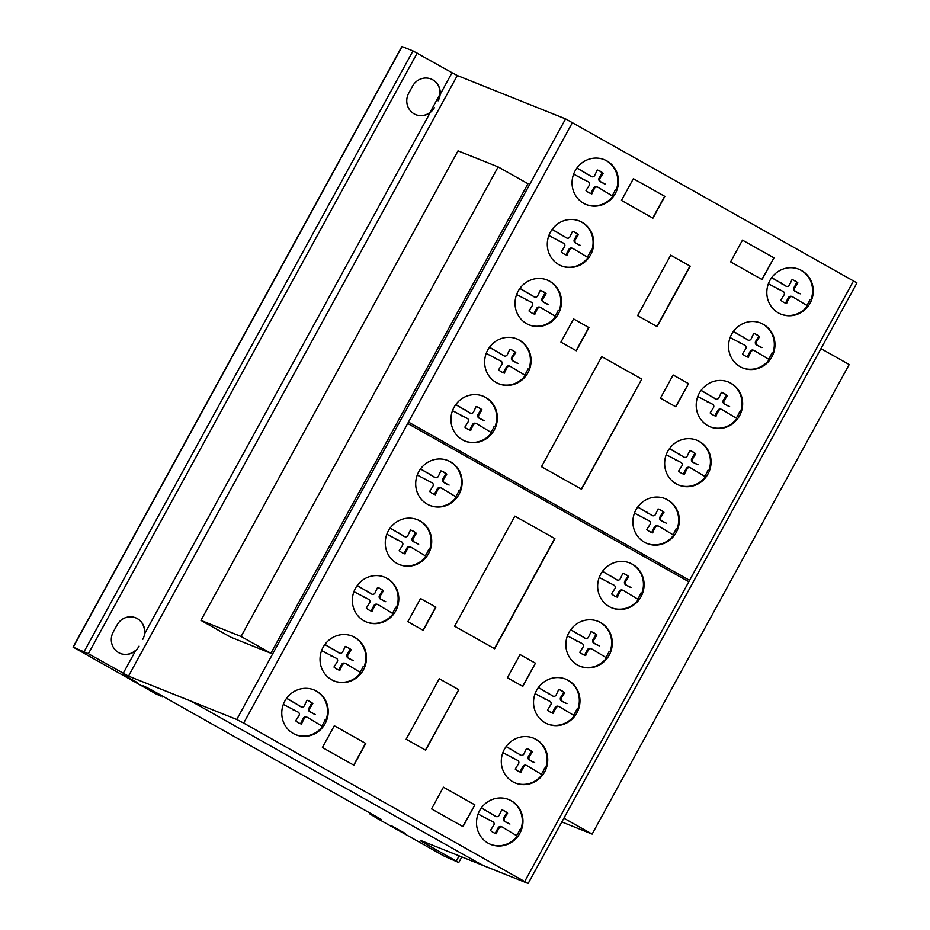 <?xml version="1.0" encoding="UTF-8"?>
<svg xmlns="http://www.w3.org/2000/svg" width="930" height="930" viewBox="0 0 930 930"><rect width="100%" height="100%" fill="white"/><g stroke="black" fill="none" stroke-linecap="round" stroke-linejoin="round"><path stroke-width="1.4" d="M458.013 150.858L498.143 166.923L527.973 183.721L270.909 653.267L241.068 636.48L200.95 620.403L458.013 150.858M241.068 636.48L498.143 166.923M200.95 620.403L230.78 637.201L270.909 653.267M563.894 818.191L592.131 834.094L849.195 364.537L820.969 348.645M592.131 834.094L561.836 821.957M585.947 204.437A24.18 23.064 111.8 0 0 599.036 205.286A24.18 23.064 111.8 0 0 612.777 196.207L598.095 187.337A2.685 2.558 111.8 0 0 594.433 188.499L593.561 188.151A2.685 2.558 -68.2 0 1 596.851 186.802L597.723 187.151M599.687 205.553A24.18 23.064 -68.2 0 1 586.272 204.565A24.18 23.064 -68.2 0 1 572.171 180.42A24.18 23.064 -68.2 0 1 590.852 158.681A24.18 23.064 -68.2 0 1 604.268 159.669A24.18 23.064 -68.2 0 1 616.823 190.336A24.18 23.064 -68.2 0 1 599.687 205.553M561.185 265.806A24.18 23.064 111.8 0 0 574.275 266.666A24.18 23.064 111.8 0 0 588.016 257.587L573.333 248.717A2.685 2.558 111.8 0 0 569.672 249.879L568.8 249.531A2.685 2.558 -68.2 0 1 572.09 248.182L572.961 248.531M574.926 266.922A24.18 23.064 -68.2 0 1 561.511 265.945A24.18 23.064 -68.2 0 1 547.41 241.8A24.18 23.064 -68.2 0 1 566.091 220.061A24.18 23.064 -68.2 0 1 579.495 221.038A24.18 23.064 -68.2 0 1 592.061 251.705A24.18 23.064 -68.2 0 1 574.926 266.922M528.938 324.814A24.18 23.064 111.8 0 0 542.016 325.663A24.18 23.064 111.8 0 0 555.768 316.584L541.086 307.714A2.685 2.558 111.8 0 0 537.424 308.876L536.552 308.527A2.685 2.558 -68.2 0 1 539.842 307.179L540.714 307.528M542.678 325.93A24.18 23.064 -68.2 0 1 529.263 324.942A24.18 23.064 -68.2 0 1 515.162 300.797A24.18 23.064 -68.2 0 1 533.843 279.058A24.18 23.064 -68.2 0 1 547.247 280.046A24.18 23.064 -68.2 0 1 559.814 310.713A24.18 23.064 -68.2 0 1 542.678 325.93M498.538 383.683A24.18 23.064 111.8 0 0 511.616 384.532A24.18 23.064 111.8 0 0 525.369 375.453L510.686 366.594A2.685 2.558 111.8 0 0 507.024 367.745L506.153 367.397A2.685 2.558 -68.2 0 1 509.442 366.06L510.314 366.408M512.279 384.799A24.18 23.064 -68.2 0 1 498.864 383.811A24.18 23.064 -68.2 0 1 484.763 359.678A24.18 23.064 -68.2 0 1 503.444 337.927A24.18 23.064 -68.2 0 1 516.848 338.915A24.18 23.064 -68.2 0 1 529.414 369.582A24.18 23.064 -68.2 0 1 512.279 384.799M464.814 440.971A24.18 23.064 111.8 0 0 477.904 441.831A24.18 23.064 111.8 0 0 491.645 432.752L476.962 423.882A2.685 2.558 111.8 0 0 473.3 425.045L472.428 424.696A2.685 2.558 -68.2 0 1 475.718 423.348L476.59 423.696M478.555 442.087A24.18 23.064 -68.2 0 1 465.14 441.111A24.18 23.064 -68.2 0 1 451.038 416.966A24.18 23.064 -68.2 0 1 469.72 395.227A24.18 23.064 -68.2 0 1 483.135 396.203A24.18 23.064 -68.2 0 1 495.69 426.882A24.18 23.064 -68.2 0 1 478.555 442.087M429.59 505.327A24.18 23.064 111.8 0 0 442.68 506.176A24.18 23.064 111.8 0 0 456.421 497.097L441.738 488.238A2.685 2.558 111.8 0 0 438.077 489.389L437.205 489.041A2.685 2.558 -68.2 0 1 440.495 487.704L441.366 488.052M443.331 506.443A24.18 23.064 -68.2 0 1 429.916 505.455A24.18 23.064 -68.2 0 1 415.815 481.322A24.18 23.064 -68.2 0 1 434.496 459.571A24.18 23.064 -68.2 0 1 447.9 460.559A24.18 23.064 -68.2 0 1 460.466 491.226A24.18 23.064 -68.2 0 1 443.331 506.443M399.179 564.487A24.18 23.064 111.8 0 0 412.257 565.335A24.18 23.064 111.8 0 0 426.01 556.256L411.316 547.386A2.685 2.558 111.8 0 0 407.654 548.549L406.794 548.2A2.685 2.558 -68.2 0 1 410.084 546.863L410.944 547.2M412.908 565.603A24.18 23.064 -68.2 0 1 399.505 564.615A24.18 23.064 -68.2 0 1 385.392 540.47A24.18 23.064 -68.2 0 1 404.073 518.731A24.18 23.064 -68.2 0 1 417.489 519.719A24.18 23.064 -68.2 0 1 430.044 550.386A24.18 23.064 -68.2 0 1 412.908 565.603M366.269 621.938A24.18 23.064 111.8 0 0 379.347 622.798A24.18 23.064 111.8 0 0 393.099 613.719L378.405 604.849A2.685 2.558 111.8 0 0 374.755 606.011L373.883 605.663A2.685 2.558 -68.2 0 1 377.173 604.314L378.045 604.663M379.998 623.054A24.18 23.064 -68.2 0 1 366.594 622.077A24.18 23.064 -68.2 0 1 352.482 597.932A24.18 23.064 -68.2 0 1 371.175 576.193A24.18 23.064 -68.2 0 1 384.578 577.17A24.18 23.064 -68.2 0 1 397.133 607.836A24.18 23.064 -68.2 0 1 379.998 623.054M333.94 680.9A24.18 23.064 111.8 0 0 347.018 681.748A24.18 23.064 111.8 0 0 360.77 672.669L346.076 663.799A2.685 2.558 111.8 0 0 342.426 664.962L341.554 664.613A2.685 2.558 -68.2 0 1 344.844 663.264L345.716 663.613M347.669 682.015A24.18 23.064 -68.2 0 1 334.265 681.027A24.18 23.064 -68.2 0 1 320.152 656.882A24.18 23.064 -68.2 0 1 338.846 635.144A24.18 23.064 -68.2 0 1 352.249 636.132A24.18 23.064 -68.2 0 1 364.804 666.798A24.18 23.064 -68.2 0 1 347.669 682.015M295.659 734.665A24.18 23.064 111.8 0 0 308.748 735.514A24.18 23.064 111.8 0 0 322.489 726.435L307.807 717.576A2.685 2.558 111.8 0 0 304.145 718.727L303.273 718.379A2.685 2.558 -68.2 0 1 306.563 717.042L307.435 717.39M309.399 735.781A24.18 23.064 -68.2 0 1 295.984 734.793A24.18 23.064 -68.2 0 1 281.883 710.66A24.18 23.064 -68.2 0 1 300.564 688.921A24.18 23.064 -68.2 0 1 313.98 689.897A24.18 23.064 -68.2 0 1 326.535 720.564A24.18 23.064 -68.2 0 1 309.399 735.781M490.424 844.301A24.18 23.064 111.8 0 0 503.502 845.149A24.18 23.064 111.8 0 0 517.254 836.07L502.56 827.2A2.685 2.558 111.8 0 0 498.91 828.363L498.038 828.014A2.685 2.558 -68.2 0 1 501.328 826.665L502.2 827.014M504.153 845.417A24.18 23.064 -68.2 0 1 490.749 844.428A24.18 23.064 -68.2 0 1 476.637 820.283A24.18 23.064 -68.2 0 1 495.33 798.544A24.18 23.064 -68.2 0 1 508.733 799.533A24.18 23.064 -68.2 0 1 521.288 830.199A24.18 23.064 -68.2 0 1 504.153 845.417M515.185 782.921A24.18 23.064 111.8 0 0 528.263 783.781A24.18 23.064 111.8 0 0 542.016 774.69L527.333 765.832A2.685 2.558 111.8 0 0 523.671 766.983L522.8 766.646A2.685 2.558 -68.2 0 1 526.089 765.297L526.961 765.646M528.926 784.037A24.18 23.064 -68.2 0 1 515.511 783.06A24.18 23.064 -68.2 0 1 501.41 758.915A24.18 23.064 -68.2 0 1 520.091 737.176A24.18 23.064 -68.2 0 1 533.495 738.153A24.18 23.064 -68.2 0 1 546.061 768.819A24.18 23.064 -68.2 0 1 528.926 784.037M547.433 723.924A24.18 23.064 111.8 0 0 560.523 724.772A24.18 23.064 111.8 0 0 574.263 715.693L559.581 706.823A2.685 2.558 111.8 0 0 555.919 707.986L555.047 707.637A2.685 2.558 -68.2 0 1 558.337 706.3L559.209 706.637M561.174 725.04A24.18 23.064 -68.2 0 1 547.758 724.052A24.18 23.064 -68.2 0 1 533.657 699.906A24.18 23.064 -68.2 0 1 552.339 678.168A24.18 23.064 -68.2 0 1 565.742 679.156A24.18 23.064 -68.2 0 1 578.309 709.823A24.18 23.064 -68.2 0 1 561.174 725.04M579.75 666.136A24.18 23.064 111.8 0 0 592.84 666.984A24.18 23.064 111.8 0 0 606.581 657.905L591.899 649.035A2.685 2.558 111.8 0 0 588.237 650.198L587.365 649.849A2.685 2.558 -68.2 0 1 590.655 648.512L591.527 648.861M593.491 667.252A24.18 23.064 -68.2 0 1 580.076 666.264A24.18 23.064 -68.2 0 1 565.975 642.13A24.18 23.064 -68.2 0 1 584.656 620.38A24.18 23.064 -68.2 0 1 598.071 621.368A24.18 23.064 -68.2 0 1 610.626 652.035A24.18 23.064 -68.2 0 1 593.491 667.252M611.556 607.755A24.18 23.064 111.8 0 0 624.635 608.604A24.18 23.064 111.8 0 0 638.387 599.525L623.693 590.666A2.685 2.558 111.8 0 0 620.043 591.817L619.171 591.468A2.685 2.558 -68.2 0 1 622.461 590.132L623.333 590.48M625.286 608.871A24.18 23.064 -68.2 0 1 611.882 607.883A24.18 23.064 -68.2 0 1 597.769 583.749A24.18 23.064 -68.2 0 1 616.462 561.999A24.18 23.064 -68.2 0 1 629.866 562.987A24.18 23.064 -68.2 0 1 642.421 593.654A24.18 23.064 -68.2 0 1 625.286 608.871M646.792 543.411A24.18 23.064 111.8 0 0 659.87 544.259A24.18 23.064 111.8 0 0 673.622 535.18L658.928 526.31A2.685 2.558 111.8 0 0 655.266 527.473L654.406 527.124A2.685 2.558 -68.2 0 1 657.696 525.775L658.556 526.124M660.521 544.527A24.18 23.064 -68.2 0 1 647.117 543.538A24.18 23.064 -68.2 0 1 633.005 519.393A24.18 23.064 -68.2 0 1 651.686 497.655A24.18 23.064 -68.2 0 1 665.101 498.643A24.18 23.064 -68.2 0 1 677.656 529.31A24.18 23.064 -68.2 0 1 660.521 544.527M678.54 485.007A24.18 23.064 111.8 0 0 691.618 485.855A24.18 23.064 111.8 0 0 705.37 476.776L690.676 467.918A2.685 2.558 111.8 0 0 687.026 469.069L686.154 468.72A2.685 2.558 -68.2 0 1 689.444 467.383L690.316 467.732M692.269 486.123A24.18 23.064 -68.2 0 1 678.865 485.135A24.18 23.064 -68.2 0 1 664.764 461.001A24.18 23.064 -68.2 0 1 683.445 439.251A24.18 23.064 -68.2 0 1 696.849 440.239A24.18 23.064 -68.2 0 1 709.404 470.906A24.18 23.064 -68.2 0 1 692.269 486.123M710.113 426.789A24.18 23.064 111.8 0 0 723.191 427.649A24.18 23.064 111.8 0 0 736.944 418.57L722.25 409.7A2.685 2.558 111.8 0 0 718.599 410.862L717.728 410.514A2.685 2.558 -68.2 0 1 721.017 409.165L721.889 409.514M723.842 427.905A24.18 23.064 -68.2 0 1 710.439 426.928A24.18 23.064 -68.2 0 1 696.326 402.783A24.18 23.064 -68.2 0 1 715.019 381.044A24.18 23.064 -68.2 0 1 728.423 382.021A24.18 23.064 -68.2 0 1 740.978 412.699A24.18 23.064 -68.2 0 1 723.842 427.905M742.442 367.838A24.18 23.064 111.8 0 0 755.52 368.687A24.18 23.064 111.8 0 0 769.273 359.608L754.579 350.75A2.685 2.558 111.8 0 0 750.929 351.9L750.057 351.552A2.685 2.558 -68.2 0 1 753.346 350.215L754.218 350.564M756.171 368.954A24.18 23.064 -68.2 0 1 742.768 367.966A24.18 23.064 -68.2 0 1 728.667 343.833A24.18 23.064 -68.2 0 1 747.348 322.094A24.18 23.064 -68.2 0 1 760.752 323.07A24.18 23.064 -68.2 0 1 773.307 353.737A24.18 23.064 -68.2 0 1 756.171 368.954M780.723 314.073A24.18 23.064 111.8 0 0 793.802 314.921A24.18 23.064 111.8 0 0 807.542 305.842L792.86 296.972A2.685 2.558 111.8 0 0 789.198 298.135L788.338 297.786A2.685 2.558 -68.2 0 1 791.628 296.438L792.488 296.786M794.452 315.189A24.18 23.064 -68.2 0 1 781.049 314.2A24.18 23.064 -68.2 0 1 766.936 290.055A24.18 23.064 -68.2 0 1 785.618 268.317A24.18 23.064 -68.2 0 1 799.033 269.305A24.18 23.064 -68.2 0 1 811.588 299.972A24.18 23.064 -68.2 0 1 794.452 315.189M123.655 674.959L137.535 682.667L123.655 674.959M128.875 678.156L135.245 681.411L128.875 678.156M397.215 829.327L405.329 833.419L397.215 829.327M402.992 832.176L393.378 826.875L402.992 832.176M420.709 840.964L458.757 862.517L444.366 856.216L377.592 818.633L369.605 813.773L381.044 819.295L150.404 689.281L143.115 685.701L161.076 696.163L156.333 694.082L73.052 647.082L88.362 653.709L128.503 676.122L236.755 719.483L243.672 723.087L528.135 883.5L420.93 840.557M456.316 861.006L459.129 855.856M789.198 298.135L787.233 301.739L786.362 301.39L788.338 297.786M787.233 301.739L786.629 303.529L785.757 303.18L786.362 301.39M784.978 302.913A17.542 16.728 111.8 0 0 785.757 303.18M786.629 303.529A17.542 16.728 -68.2 0 1 785.408 303.099A17.542 16.728 -68.2 0 1 780.747 300.216L783.909 295.159A2.476 2.36 111.8 0 0 782.909 291.369L768.389 283.801M771.702 277.628L785.85 285.987A2.488 2.372 111.8 0 0 789.558 284.847L792.035 279.605A17.542 16.728 -68.2 0 1 793.244 280.035A17.542 16.728 -68.2 0 1 797.905 282.918L794.848 287.823A2.697 2.581 111.8 0 0 795.836 291.613L800.23 293.822M799.103 293.45L794.964 291.264A2.697 2.581 -68.2 0 1 793.976 287.475L797.033 282.569A17.542 16.728 111.8 0 0 792.813 279.872M795.836 291.613L794.964 291.264M794.848 287.823L793.976 287.475M796.731 284.382L795.859 284.034M797.905 282.918L797.033 282.569M785.85 285.987L771.633 277.721M786.42 286.312L785.548 285.963A2.488 2.372 -68.2 0 1 784.978 285.638M782.595 284.162L781.723 283.813M781.177 282.964L780.305 282.615M779.607 289.707L777.561 288.963M806.752 305.4A24.18 23.064 111.8 0 0 810.065 299.355M810.937 299.704A24.18 23.064 111.8 0 0 798.707 269.177M750.929 351.9L748.952 355.504L748.08 355.155L750.057 351.552M748.952 355.504L748.348 357.294L747.476 356.946L748.08 355.155M746.697 356.678A17.542 16.728 111.8 0 0 747.476 356.946M748.348 357.294A17.542 16.728 -68.2 0 1 747.127 356.864A17.542 16.728 -68.2 0 1 742.477 353.981L745.639 348.924A2.476 2.36 111.8 0 0 744.628 345.146L730.108 337.567M733.433 331.394L747.581 339.764A2.488 2.372 111.8 0 0 751.289 338.613L753.753 333.37A17.542 16.728 -68.2 0 1 754.974 333.812A17.542 16.728 -68.2 0 1 759.636 336.683L756.567 341.589A2.697 2.581 111.8 0 0 757.566 345.379L761.949 347.588M760.821 347.216L756.695 345.03A2.697 2.581 -68.2 0 1 755.706 341.24L758.764 336.334A17.542 16.728 111.8 0 0 754.532 333.638M757.566 345.379L756.695 345.03M756.567 341.589L755.706 341.24M758.462 338.148L757.59 337.799M759.636 336.683L758.764 336.334M747.581 339.764L733.352 331.499M748.139 340.089L747.267 339.741A2.488 2.372 -68.2 0 1 746.709 339.415M744.314 337.927L743.454 337.578M742.907 336.73L742.035 336.381M741.326 343.472L739.292 342.728M768.482 359.166A24.18 23.064 111.8 0 0 771.795 353.133M772.656 353.481A24.18 23.064 111.8 0 0 760.426 322.943M718.599 410.862L716.623 414.454L715.751 414.106L717.728 410.514M716.623 414.454L716.019 416.256L715.147 415.908L715.751 414.106M714.368 415.64A17.542 16.728 111.8 0 0 715.147 415.908M716.019 416.256A17.542 16.728 -68.2 0 1 714.798 415.815A17.542 16.728 -68.2 0 1 710.136 412.943L713.31 407.886A2.476 2.36 111.8 0 0 712.299 404.097L697.779 396.517M701.104 390.356L715.251 398.714A2.488 2.372 111.8 0 0 718.96 397.575L721.424 392.332A17.542 16.728 -68.2 0 1 722.645 392.762A17.542 16.728 -68.2 0 1 727.307 395.645L724.238 400.551A2.697 2.581 111.8 0 0 725.237 404.341L729.62 406.55M728.492 406.166L724.365 403.992A2.697 2.581 -68.2 0 1 723.377 400.202L726.435 395.297A17.542 16.728 111.8 0 0 722.203 392.6M725.237 404.341L724.365 403.992M724.238 400.551L723.377 400.202M726.132 397.11L725.261 396.761M727.307 395.645L726.435 395.297M715.251 398.714L701.022 390.449M715.809 399.04L714.938 398.691A2.488 2.372 -68.2 0 1 714.38 398.366M711.985 396.877L711.125 396.529M710.578 395.68L709.706 395.331M708.997 402.434L706.951 401.69M736.153 418.116A24.18 23.064 111.8 0 0 739.466 412.083M740.327 412.432A24.18 23.064 111.8 0 0 728.097 381.893M687.026 469.069L685.05 472.673L684.178 472.324L686.154 468.72M685.05 472.673L684.445 474.463L683.573 474.114L684.178 472.324M682.794 473.847A17.542 16.728 111.8 0 0 683.573 474.114M684.445 474.463A17.542 16.728 -68.2 0 1 683.225 474.033A17.542 16.728 -68.2 0 1 678.575 471.15L681.737 466.093A2.476 2.36 111.8 0 0 680.725 462.315L666.206 454.735M669.53 448.562L683.678 456.932A2.488 2.372 111.8 0 0 687.386 455.781L689.851 450.539A17.542 16.728 -68.2 0 1 691.071 450.98A17.542 16.728 -68.2 0 1 695.733 453.852L692.664 458.757A2.697 2.581 111.8 0 0 693.664 462.547L698.046 464.756M696.919 464.384L692.792 462.198A2.697 2.581 -68.2 0 1 691.804 458.409L694.861 453.503A17.542 16.728 111.8 0 0 690.63 450.806M693.664 462.547L692.792 462.198M692.664 458.757L691.804 458.409M694.559 455.316L693.687 454.968M695.733 453.852L694.861 453.503M683.678 456.932L669.449 448.667M684.236 457.258L683.364 456.909A2.488 2.372 -68.2 0 1 682.806 456.584M680.411 455.096L679.551 454.747M679.005 453.898L678.133 453.549M677.424 460.641L675.389 459.897M704.58 476.334A24.18 23.064 111.8 0 0 707.893 470.301M708.753 470.65A24.18 23.064 111.8 0 0 696.524 440.111M655.266 527.473L653.302 531.077L652.43 530.728L654.406 527.124M653.302 531.077L652.697 532.867L651.825 532.518L652.43 530.728M651.047 532.251A17.542 16.728 111.8 0 0 651.825 532.518M652.697 532.867A17.542 16.728 -68.2 0 1 651.477 532.437A17.542 16.728 -68.2 0 1 646.815 529.554L649.989 524.497A2.476 2.36 111.8 0 0 648.977 520.707L634.458 513.139M637.771 506.966L651.918 515.325A2.488 2.372 111.8 0 0 655.627 514.185L658.103 508.943A17.542 16.728 -68.2 0 1 659.323 509.373A17.542 16.728 -68.2 0 1 663.974 512.256L660.916 517.161A2.697 2.581 111.8 0 0 661.904 520.951L666.298 523.16M665.171 522.788L661.044 520.602A2.697 2.581 -68.2 0 1 660.044 516.813L663.113 511.907A17.542 16.728 111.8 0 0 658.882 509.21M661.904 520.951L661.044 520.602M660.916 517.161L660.044 516.813M662.799 513.72L661.928 513.372M663.974 512.256L663.113 511.907M651.918 515.325L637.701 507.059M652.488 515.65L651.616 515.301A2.488 2.372 -68.2 0 1 651.058 514.976M648.663 513.5L647.792 513.151M647.245 512.302L646.373 511.953M645.676 519.045L643.63 518.301M672.82 534.738A24.18 23.064 111.8 0 0 676.133 528.705M677.005 529.042A24.18 23.064 111.8 0 0 664.776 498.515M620.043 591.817L618.066 595.421L617.194 595.072L619.171 591.468M618.066 595.421L617.462 597.211L616.59 596.862L617.194 595.072M615.811 596.595A17.542 16.728 111.8 0 0 616.59 596.862M617.462 597.211A17.542 16.728 -68.2 0 1 616.241 596.781A17.542 16.728 -68.2 0 1 611.58 593.898L614.753 588.841A2.476 2.36 111.8 0 0 613.742 585.063L599.222 577.484M602.547 571.311L616.695 579.669A2.488 2.372 111.8 0 0 620.391 578.53L622.867 573.287A17.542 16.728 -68.2 0 1 624.088 573.717A17.542 16.728 -68.2 0 1 628.75 576.6L625.681 581.506A2.697 2.581 111.8 0 0 626.681 585.296L631.063 587.504M629.936 587.132L625.809 584.947A2.697 2.581 -68.2 0 1 624.821 581.157L627.878 576.251A17.542 16.728 111.8 0 0 623.646 573.554M626.681 585.296L625.809 584.947M625.681 581.506L624.821 581.157M627.564 578.065L626.704 577.716M628.75 576.6L627.878 576.251M616.695 579.669L602.466 571.415M617.253 580.006L616.381 579.657A2.488 2.372 -68.2 0 1 615.823 579.332M613.428 577.844L612.568 577.495M612.01 576.647L611.15 576.298M610.44 583.389L608.394 582.645M637.585 599.083A24.18 23.064 111.8 0 0 640.898 593.049M641.77 593.398A24.18 23.064 111.8 0 0 629.54 562.859M588.237 650.198L586.272 653.802L585.4 653.453L587.365 649.849M586.272 653.802L585.668 655.592L584.796 655.243L585.4 653.453M584.017 654.976A17.542 16.728 111.8 0 0 584.796 655.243M585.668 655.592A17.542 16.728 -68.2 0 1 584.447 655.162A17.542 16.728 -68.2 0 1 579.785 652.279L582.947 647.222A2.476 2.36 111.8 0 0 581.936 643.444L567.416 635.864M570.741 629.691L584.889 638.05A2.488 2.372 111.8 0 0 588.597 636.911L591.073 631.668A17.542 16.728 -68.2 0 1 592.282 632.098A17.542 16.728 -68.2 0 1 596.944 634.981L593.886 639.887A2.697 2.581 111.8 0 0 594.875 643.676L599.269 645.885M598.13 645.513L594.003 643.327A2.697 2.581 -68.2 0 1 593.014 639.538L596.072 634.632A17.542 16.728 111.8 0 0 591.852 631.935M594.875 643.676L594.003 643.327M593.886 639.887L593.014 639.538M595.77 636.446L594.898 636.097M596.944 634.981L596.072 634.632M584.889 638.05L570.671 629.796M585.447 638.375L584.586 638.038A2.488 2.372 -68.2 0 1 584.017 637.701M581.634 636.225L580.762 635.876M580.215 635.027L579.344 634.679M578.646 641.77L576.6 641.026M605.79 657.463A24.18 23.064 111.8 0 0 609.104 651.43M609.975 651.779A24.18 23.064 111.8 0 0 597.734 621.24M555.919 707.986L553.955 711.59L553.083 711.241L555.047 707.637M553.955 711.59L553.338 713.38L552.478 713.031L553.083 711.241M551.699 712.764A17.542 16.728 111.8 0 0 552.478 713.031M553.338 713.38A17.542 16.728 -68.2 0 1 552.129 712.95A17.542 16.728 -68.2 0 1 547.468 710.067L550.63 705.01A2.476 2.36 111.8 0 0 549.618 701.22L535.099 693.652M538.424 687.479L552.571 695.838A2.488 2.372 111.8 0 0 556.279 694.698L558.744 689.456A17.542 16.728 -68.2 0 1 559.965 689.886A17.542 16.728 -68.2 0 1 564.626 692.769L561.569 697.674A2.697 2.581 111.8 0 0 562.557 701.464L566.951 703.673M565.812 703.301L561.685 701.115A2.697 2.581 -68.2 0 1 560.697 697.326L563.754 692.42A17.542 16.728 111.8 0 0 559.523 689.723M562.557 701.464L561.685 701.115M561.569 697.674L560.697 697.326M563.452 694.233L562.58 693.885M564.626 692.769L563.754 692.42M552.571 695.838L538.354 687.572M553.129 696.163L552.269 695.814A2.488 2.372 -68.2 0 1 551.699 695.489M549.316 694.013L548.444 693.664M547.898 692.815L547.026 692.466M546.328 699.558L544.283 698.814M573.473 715.251A24.18 23.064 111.8 0 0 576.786 709.218M577.658 709.567A24.18 23.064 111.8 0 0 565.417 679.028M523.671 766.983L521.695 770.586L520.835 770.238L522.8 766.646M521.695 770.586L521.091 772.377L520.219 772.028L520.835 770.238M519.44 771.772A17.542 16.728 111.8 0 0 520.219 772.028M521.091 772.377A17.542 16.728 -68.2 0 1 519.882 771.947A17.542 16.728 -68.2 0 1 515.22 769.075L518.382 764.007A2.476 2.36 111.8 0 0 517.371 760.229L502.851 752.649M506.176 746.476L520.323 754.846A2.488 2.372 111.8 0 0 524.032 753.695L526.496 748.464A17.542 16.728 -68.2 0 1 527.717 748.894A17.542 16.728 -68.2 0 1 532.379 751.765L529.321 756.671A2.697 2.581 111.8 0 0 530.309 760.461L534.703 762.681M533.564 762.298L529.437 760.112A2.697 2.581 -68.2 0 1 528.449 756.323L531.507 751.417A17.542 16.728 111.8 0 0 527.275 748.72M530.309 760.461L529.437 760.112M529.321 756.671L528.449 756.323M531.204 753.23L530.332 752.882M532.379 751.765L531.507 751.417M520.323 754.846L506.094 746.581M520.881 755.172L520.01 754.823A2.488 2.372 -68.2 0 1 519.452 754.497M517.068 753.009L516.197 752.661M515.65 751.812L514.778 751.463M514.069 758.555L512.035 757.811M541.225 774.248A24.18 23.064 111.8 0 0 544.538 768.215M545.41 768.564A24.18 23.064 111.8 0 0 533.169 738.025M498.91 828.363L496.934 831.966L496.062 831.618L498.038 828.014M496.934 831.966L496.329 833.757L495.458 833.408L496.062 831.618M494.679 833.14A17.542 16.728 111.8 0 0 495.458 833.408M496.329 833.757A17.542 16.728 -68.2 0 1 495.109 833.327A17.542 16.728 -68.2 0 1 490.447 830.444L493.621 825.387A2.476 2.36 111.8 0 0 492.609 821.597L478.09 814.029M481.415 807.856L495.562 816.215A2.488 2.372 111.8 0 0 499.259 815.075L501.735 809.832A17.542 16.728 -68.2 0 1 502.956 810.263A17.542 16.728 -68.2 0 1 507.617 813.146L504.548 818.051A2.697 2.581 111.8 0 0 505.548 821.841L509.931 824.05M508.803 823.678L504.676 821.492A2.697 2.581 -68.2 0 1 503.688 817.702L506.745 812.797A17.542 16.728 111.8 0 0 502.514 810.1M505.548 821.841L504.676 821.492M504.548 818.051L503.688 817.702M506.432 814.61L505.571 814.262M507.617 813.146L506.745 812.797M495.562 816.215L481.333 807.949M496.12 816.54L495.248 816.191A2.488 2.372 -68.2 0 1 494.69 815.866M492.296 814.378L491.435 814.041M490.877 813.18L490.017 812.843M489.308 819.935L487.262 819.191M516.452 835.617A24.18 23.064 111.8 0 0 519.765 829.583M520.637 829.932A24.18 23.064 111.8 0 0 508.408 799.405M304.145 718.727L302.18 722.331L301.308 721.982L303.273 718.379M302.18 722.331L301.576 724.121L300.704 723.773L301.308 721.982M299.925 723.505A17.542 16.728 111.8 0 0 300.704 723.773M301.576 724.121A17.542 16.728 -68.2 0 1 300.355 723.691A17.542 16.728 -68.2 0 1 295.694 720.808L298.856 715.751A2.476 2.36 111.8 0 0 297.844 711.973L283.325 704.394M286.649 698.221L300.797 706.591A2.488 2.372 111.8 0 0 304.505 705.44L306.981 700.209A17.542 16.728 -68.2 0 1 308.19 700.639A17.542 16.728 -68.2 0 1 312.852 703.51L309.795 708.416A2.697 2.581 111.8 0 0 310.783 712.206L315.177 714.414M314.038 714.042L309.911 711.857A2.697 2.581 -68.2 0 1 308.923 708.067L311.98 703.161A17.542 16.728 111.8 0 0 307.76 700.464M310.783 712.206L309.911 711.857M309.795 708.416L308.923 708.067M311.678 704.975L310.806 704.626M312.852 703.51L311.98 703.161M300.797 706.591L286.58 698.325M301.355 706.916L300.495 706.567A2.488 2.372 -68.2 0 1 299.925 706.242M297.542 704.754L296.67 704.405M296.124 703.557L295.252 703.208M294.554 710.299L292.508 709.555M321.699 725.993A24.18 23.064 111.8 0 0 325.012 719.96M325.884 720.308A24.18 23.064 111.8 0 0 313.643 689.769M342.426 664.962L340.45 668.565L339.578 668.217L341.554 664.613M340.45 668.565L339.845 670.356L338.973 670.007L339.578 668.217M338.195 669.74A17.542 16.728 111.8 0 0 338.973 670.007M339.845 670.356A17.542 16.728 -68.2 0 1 338.625 669.926A17.542 16.728 -68.2 0 1 333.963 667.043L337.137 661.986A2.476 2.36 111.8 0 0 336.125 658.196L321.606 650.628M324.93 644.455L339.078 652.813A2.488 2.372 111.8 0 0 342.775 651.674L345.251 646.431A17.542 16.728 -68.2 0 1 346.472 646.862A17.542 16.728 -68.2 0 1 351.133 649.745L348.064 654.65A2.697 2.581 111.8 0 0 349.064 658.44L353.447 660.649M352.319 660.277L348.192 658.091A2.697 2.581 -68.2 0 1 347.204 654.302L350.261 649.396A17.542 16.728 111.8 0 0 346.03 646.699M349.064 658.44L348.192 658.091M348.064 654.65L347.204 654.302M349.947 651.209L349.087 650.861M351.133 649.745L350.261 649.396M339.078 652.813L324.849 644.548M339.636 653.139L338.764 652.79A2.488 2.372 -68.2 0 1 338.206 652.465M335.811 650.988L334.951 650.64M334.393 649.791L333.533 649.442M332.824 656.534L330.778 655.79M359.968 672.227A24.18 23.064 111.8 0 0 363.293 666.182M364.153 666.531A24.18 23.064 111.8 0 0 351.924 636.004M374.755 606.011L372.779 609.603L371.907 609.255L373.883 605.663M372.779 609.603L372.174 611.394L371.303 611.045L371.907 609.255M370.524 610.789A17.542 16.728 111.8 0 0 371.303 611.045M372.174 611.394A17.542 16.728 -68.2 0 1 370.954 610.963A17.542 16.728 -68.2 0 1 366.292 608.092L369.466 603.035A2.476 2.36 111.8 0 0 368.454 599.246L353.935 591.666M357.26 585.493L371.407 593.863A2.488 2.372 111.8 0 0 375.116 592.724L377.58 587.481A17.542 16.728 -68.2 0 1 378.801 587.911A17.542 16.728 -68.2 0 1 383.462 590.783L380.393 595.7A2.697 2.581 111.8 0 0 381.393 599.478L385.776 601.698M384.648 601.315L380.521 599.129A2.697 2.581 -68.2 0 1 379.533 595.351L382.59 590.434A17.542 16.728 111.8 0 0 378.359 587.737M381.393 599.478L380.521 599.129M380.393 595.7L379.533 595.351M382.288 592.247L381.416 591.899M383.462 590.783L382.59 590.434M371.407 593.863L357.178 585.598M371.965 594.189L371.093 593.84A2.488 2.372 -68.2 0 1 370.535 593.514M368.141 592.026L367.28 591.678M366.734 590.829L365.862 590.48M365.153 597.572L363.107 596.839M392.309 613.265A24.18 23.064 111.8 0 0 395.622 607.232M396.482 607.581A24.18 23.064 111.8 0 0 384.253 577.042M407.654 548.549L405.689 552.153L404.817 551.804L406.794 548.2M405.689 552.153L405.085 553.943L404.213 553.594L404.817 551.804M403.434 553.327A17.542 16.728 111.8 0 0 404.213 553.594M405.085 553.943A17.542 16.728 -68.2 0 1 403.864 553.513A17.542 16.728 -68.2 0 1 399.202 550.63L402.365 545.573A2.476 2.36 111.8 0 0 401.365 541.783L386.845 534.215M390.158 528.042L404.306 536.401A2.488 2.372 111.8 0 0 408.014 535.262L410.49 530.019A17.542 16.728 -68.2 0 1 411.699 530.449A17.542 16.728 -68.2 0 1 416.361 533.332L413.304 538.238A2.697 2.581 111.8 0 0 414.292 542.027L418.686 544.236M417.558 543.864L413.42 541.678A2.697 2.581 -68.2 0 1 412.432 537.889L415.501 532.983A17.542 16.728 111.8 0 0 411.269 530.286M414.292 542.027L413.42 541.678M413.304 538.238L412.432 537.889M415.187 534.797L414.315 534.448M416.361 533.332L415.501 532.983M404.306 536.401L390.089 528.135M404.875 536.726L404.004 536.378A2.488 2.372 -68.2 0 1 403.434 536.052M401.051 534.576L400.179 534.227M399.633 533.378L398.761 533.029M398.063 540.121L396.017 539.377M425.208 555.815A24.18 23.064 111.8 0 0 428.521 549.781M429.393 550.13A24.18 23.064 111.8 0 0 417.163 519.591M438.077 489.389L436.112 492.993L435.24 492.644L437.205 489.041M436.112 492.993L435.496 494.783L434.636 494.435L435.24 492.644M433.857 494.167A17.542 16.728 111.8 0 0 434.636 494.435M435.496 494.783A17.542 16.728 -68.2 0 1 434.287 494.353A17.542 16.728 -68.2 0 1 429.625 491.47L432.787 486.413A2.476 2.36 111.8 0 0 431.776 482.635L417.256 475.056M420.581 468.883L434.728 477.241A2.488 2.372 111.8 0 0 438.437 476.102L440.901 470.859A17.542 16.728 -68.2 0 1 442.122 471.301A17.542 16.728 -68.2 0 1 446.784 474.172L443.726 479.078A2.697 2.581 111.8 0 0 444.714 482.868L449.109 485.076M447.969 484.704L443.843 482.519A2.697 2.581 -68.2 0 1 442.854 478.729L445.912 473.823A17.542 16.728 111.8 0 0 441.68 471.126M444.714 482.868L443.843 482.519M443.726 479.078L442.854 478.729M445.61 475.637L444.738 475.288M446.784 474.172L445.912 473.823M434.728 477.241L420.511 468.987M435.287 477.578L434.426 477.23A2.488 2.372 -68.2 0 1 433.857 476.904M431.474 475.416L430.602 475.067M430.055 474.219L429.183 473.87M428.486 480.961L426.44 480.217M455.63 496.655A24.18 23.064 111.8 0 0 458.943 490.622M459.815 490.97A24.18 23.064 111.8 0 0 447.574 460.431M473.3 425.045L471.336 428.637L470.464 428.3L472.428 424.696M471.336 428.637L470.731 430.439L469.859 430.09L470.464 428.3M469.08 429.823A17.542 16.728 111.8 0 0 469.859 430.09M470.731 430.439A17.542 16.728 -68.2 0 1 469.511 429.997A17.542 16.728 -68.2 0 1 464.849 427.126L468.011 422.069A2.476 2.36 111.8 0 0 467.011 418.279L452.492 410.7M455.805 404.538L469.952 412.897A2.488 2.372 111.8 0 0 473.661 411.757L476.137 406.515A17.542 16.728 -68.2 0 1 477.346 406.945A17.542 16.728 -68.2 0 1 482.007 409.828L478.95 414.734A2.697 2.581 111.8 0 0 479.938 418.523L484.332 420.732M483.205 420.348L479.066 418.175A2.697 2.581 -68.2 0 1 478.078 414.385L481.136 409.479A17.542 16.728 111.8 0 0 476.916 406.782M479.938 418.523L479.066 418.175M478.95 414.734L478.078 414.385M480.833 411.293L479.961 410.944M482.007 409.828L481.136 409.479M469.952 412.897L455.735 404.631M470.522 413.222L469.65 412.874A2.488 2.372 -68.2 0 1 469.08 412.548M466.697 411.06L465.825 410.711M465.279 409.863L464.407 409.514M463.71 416.617L461.664 415.873M490.854 432.299A24.18 23.064 111.8 0 0 494.167 426.266M495.039 426.614A24.18 23.064 111.8 0 0 482.81 396.075M507.024 367.745L505.048 371.349L504.188 371L506.153 367.397M505.048 371.349L504.444 373.139L503.572 372.791L504.188 371M502.793 372.523A17.542 16.728 111.8 0 0 503.572 372.791M504.444 373.139A17.542 16.728 -68.2 0 1 503.235 372.709A17.542 16.728 -68.2 0 1 498.573 369.826L501.735 364.769A2.476 2.36 111.8 0 0 500.724 360.991L486.204 353.412M489.529 347.239L503.676 355.609A2.488 2.372 111.8 0 0 507.385 354.458L509.849 349.215A17.542 16.728 -68.2 0 1 511.07 349.657A17.542 16.728 -68.2 0 1 515.731 352.528L512.674 357.434A2.697 2.581 111.8 0 0 513.662 361.224L518.057 363.432M516.917 363.06L512.79 360.875A2.697 2.581 -68.2 0 1 511.802 357.085L514.86 352.179A17.542 16.728 111.8 0 0 510.628 349.482M513.662 361.224L512.79 360.875M512.674 357.434L511.802 357.085M514.557 353.993L513.686 353.644M515.731 352.528L514.86 352.179M503.676 355.609L489.447 347.343M504.234 355.934L503.363 355.586A2.488 2.372 -68.2 0 1 502.805 355.26M500.421 353.772L499.55 353.423M499.003 352.575L498.131 352.226M497.422 359.317L495.388 358.573M524.578 375.011A24.18 23.064 111.8 0 0 527.891 368.978M528.751 369.326A24.18 23.064 111.8 0 0 516.522 338.787M537.424 308.876L535.448 312.48L534.587 312.131L536.552 308.527M535.448 312.48L534.843 314.27L533.971 313.922L534.587 312.131M533.192 313.654A17.542 16.728 111.8 0 0 533.971 313.922M534.843 314.27A17.542 16.728 -68.2 0 1 533.634 313.84A17.542 16.728 -68.2 0 1 528.972 310.957L532.134 305.9A2.476 2.36 111.8 0 0 531.123 302.111L516.603 294.543M519.928 288.37L534.076 296.728A2.488 2.372 111.8 0 0 537.784 295.589L540.249 290.346A17.542 16.728 -68.2 0 1 541.469 290.776A17.542 16.728 -68.2 0 1 546.131 293.659L543.074 298.565A2.697 2.581 111.8 0 0 544.062 302.355L548.456 304.563M547.317 304.191L543.19 302.006A2.697 2.581 -68.2 0 1 542.202 298.216L545.259 293.31A17.542 16.728 111.8 0 0 541.028 290.613M544.062 302.355L543.19 302.006M543.074 298.565L542.202 298.216M544.957 295.124L544.085 294.775M546.131 293.659L545.259 293.31M534.076 296.728L519.847 288.463M534.634 297.054L533.762 296.705A2.488 2.372 -68.2 0 1 533.204 296.379M530.821 294.891L529.949 294.543M529.403 293.694L528.531 293.345M527.822 300.448L525.787 299.704M554.977 316.13A24.18 23.064 111.8 0 0 558.291 310.097M559.151 310.446A24.18 23.064 111.8 0 0 546.921 279.918M569.672 249.879L567.695 253.472L566.835 253.123L568.8 249.531M567.695 253.472L567.091 255.262L566.231 254.913L566.835 253.123M565.452 254.657A17.542 16.728 111.8 0 0 566.231 254.913M567.091 255.262A17.542 16.728 -68.2 0 1 565.882 254.832A17.542 16.728 -68.2 0 1 561.22 251.96L564.382 246.903A2.476 2.36 111.8 0 0 563.371 243.114L548.851 235.534M552.176 229.361L566.324 237.731A2.488 2.372 111.8 0 0 570.032 236.592L572.496 231.349A17.542 16.728 -68.2 0 1 573.717 231.779A17.542 16.728 -68.2 0 1 578.379 234.651L575.321 239.568A2.697 2.581 111.8 0 0 576.309 243.346L580.704 245.567M579.564 245.183L575.438 242.997A2.697 2.581 -68.2 0 1 574.449 239.219L577.507 234.302A17.542 16.728 111.8 0 0 573.275 231.605M576.309 243.346L575.438 242.997M575.321 239.568L574.449 239.219M577.205 236.115L576.333 235.767M578.379 234.651L577.507 234.302M566.324 237.731L552.106 229.466M566.882 238.057L566.021 237.708A2.488 2.372 -68.2 0 1 565.452 237.382M563.069 235.894L562.197 235.546M561.65 234.697L560.778 234.348M560.069 241.44L558.035 240.707M587.225 257.133A24.18 23.064 111.8 0 0 590.538 251.1M591.41 251.449A24.18 23.064 111.8 0 0 579.169 220.91M594.433 188.499L592.468 192.103L591.596 191.754L593.561 188.151M592.468 192.103L591.864 193.893L590.992 193.545L591.596 191.754M590.213 193.277A17.542 16.728 111.8 0 0 590.992 193.545M591.864 193.893A17.542 16.728 -68.2 0 1 590.643 193.463A17.542 16.728 -68.2 0 1 585.981 190.58L589.143 185.523A2.476 2.36 111.8 0 0 588.144 181.734L573.624 174.166M576.937 167.993L591.085 176.351A2.488 2.372 111.8 0 0 594.793 175.212L597.269 169.969A17.542 16.728 -68.2 0 1 598.478 170.399A17.542 16.728 -68.2 0 1 603.14 173.282L600.083 178.188A2.697 2.581 111.8 0 0 601.071 181.978L605.465 184.187M604.337 183.815L600.199 181.629A2.697 2.581 -68.2 0 1 599.211 177.839L602.268 172.934A17.542 16.728 111.8 0 0 598.048 170.237M601.071 181.978L600.199 181.629M600.083 178.188L599.211 177.839M601.966 174.747L601.094 174.398M603.14 173.282L602.268 172.934M591.085 176.351L576.867 168.086M591.654 176.677L590.783 176.328A2.488 2.372 -68.2 0 1 590.213 176.003M587.83 174.526L586.958 174.177M586.412 173.329L585.54 172.98M584.842 180.071L582.796 179.327M611.987 195.765A24.18 23.064 111.8 0 0 615.3 189.732M616.172 190.069A24.18 23.064 111.8 0 0 603.942 159.542M365.781 743.465L353.877 765.204L322.419 747.499L334.312 725.76L365.781 743.465L334.3 725.784M353.679 765.088L365.56 743.384M423.034 630.238L435.705 607.081L420.523 598.536L435.926 607.174L423.231 630.354L407.851 621.693L420.546 598.513M458.56 689.607L439.251 678.737L458.769 689.688L425.463 750.057M458.769 689.688L425.661 750.173L406.154 739.199L439.274 678.714M474.684 804.81L443.424 787.21L474.905 804.892L462.803 826.514M474.905 804.892L463 826.631L431.532 808.914L443.436 787.187M535.262 663.125L520.056 654.569L535.471 663.206L522.579 686.282M535.471 663.206L522.788 686.398L507.385 677.726L520.068 654.534M554.908 538.644L494.632 648.745L454.607 626.216L514.883 516.115L554.908 538.644L514.871 516.138M494.423 648.629L554.687 538.551M641.572 379.033L601.745 356.62L641.781 379.115L581.297 489.11M641.781 379.115L581.506 489.226L541.481 466.697L601.768 356.585M576.089 350.668L588.771 327.511L573.589 318.967M588.981 327.593L576.298 350.784L560.918 342.124L573.601 318.944L588.771 327.511M664.845 196.404L652.941 218.143L621.473 200.427L633.365 178.688L664.845 196.404L633.353 178.711M652.744 218.027L664.625 196.323M656.894 326.5L689.99 266.038L670.704 255.18L690.211 266.131L657.092 326.616L637.596 315.642L670.716 255.157M688.316 383.544L673.122 374.988L688.525 383.625L675.633 406.701M688.525 383.625L675.831 406.817L660.44 398.145L673.134 374.964M773.737 257.738L742.466 240.138L773.958 257.831L761.856 279.442M773.958 257.831L762.054 279.558L730.585 261.853L742.489 240.114M123.202 673.332L135.71 650.488A15.426 14.706 -68.2 0 1 120.365 653.465A15.426 14.706 -68.2 0 1 113.414 631.691L117.18 624.809A15.426 14.706 -68.2 0 1 135.675 617.834A15.426 14.706 -68.2 0 1 144.51 634.423L144.29 634.33A15.426 14.706 111.8 0 0 135.571 617.787M438.111 100.824A15.426 14.717 111.8 0 0 432.81 79.829A15.426 14.717 111.8 0 0 412.443 86.374L408.677 93.256A15.426 14.717 -68.2 0 0 415.838 114.681A15.426 14.717 -68.2 0 0 430.265 112.484L144.29 634.33M120.261 653.43A15.426 14.706 111.8 0 0 135.489 650.407M434.345 107.706A15.426 14.717 111.8 0 1 414.175 113.879A15.426 14.717 111.8 0 1 408.677 93.256L412.443 86.374A15.426 14.717 -68.2 0 1 431.148 79.038A15.426 14.717 -68.2 0 1 440.146 94.418L452.015 72.738L412.978 50.929L401.865 46.5L73.052 647.082M88.362 653.709L417.163 53.126M415.733 114.634A15.426 14.717 111.8 0 0 430.044 112.391L439.925 94.337A15.426 14.717 111.8 0 0 431.032 78.992M430.044 112.391L439.925 94.337M528.135 883.5L856.949 282.918L565.568 118.889L457.316 75.528L452.015 72.738M524.799 881.326L853.612 280.744M243.672 723.087L572.485 122.493M128.503 676.122L457.316 75.528M236.755 719.483L565.568 118.889M84.165 651.523L412.978 50.929M73.249 647.14L402.051 46.558M369.605 813.773L369.977 813.076M407.7 423.487L688.828 581.738M408.468 422.092L689.595 580.343M142.836 639.247A15.426 14.706 111.8 0 0 137.338 618.624A15.426 14.706 111.8 0 0 117.18 624.809L113.414 631.691A15.426 14.706 111.8 0 0 118.703 652.674A15.426 14.706 111.8 0 0 139.058 646.141M393.623 826.944L402.783 832.106L393.623 826.944M391.449 825.724L404.969 833.327L391.449 825.724M125.829 676.191L134.99 681.353L125.829 676.191M484.286 865.935L477.369 862.331M196.242 704.08L192.905 701.918M191.115 701.197L482.496 865.214M162.355 696.989L162.68 696.384M458.757 862.517L461.815 856.925"/></g></svg>
